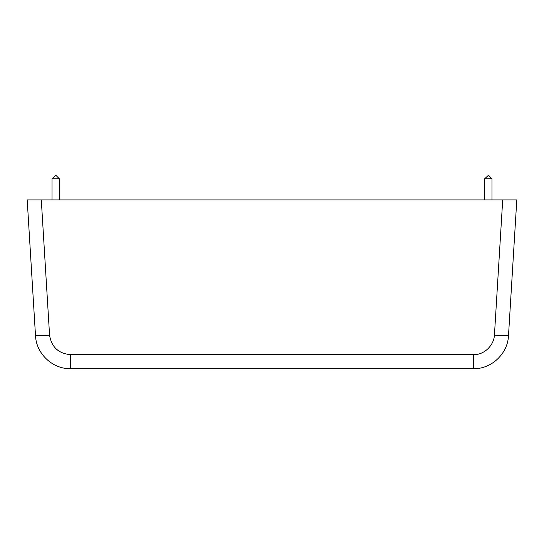 <?xml version="1.0" encoding="UTF-8"?>
<svg xmlns="http://www.w3.org/2000/svg" width="544" height="544" viewBox="0 0 544 544"><rect width="100%" height="100%" fill="white"/><g stroke="black" fill="none" stroke-linecap="round" stroke-linejoin="round"><path stroke-width="0.82" d="M508.497 335.696L516.8 199.9L27.2 199.9L35.503 335.696C36.217 353.77 52.557 369.09 70.611 368.723L70.611 354.661L473.389 354.661C484.031 355.11 493.843 345.508 494.428 335.233L508.497 335.696C507.783 353.77 491.443 369.09 473.389 368.723L70.611 368.723M502.704 199.9L494.428 335.233M41.296 199.9L49.572 335.233C51.558 347.133 58.568 353.614 70.611 354.661M35.503 335.696L49.572 335.233M93.296 199.9L67.49 199.9M116.532 199.9L499.922 199.9M50.062 199.9L52.034 199.9L52.034 178.792L59.35 178.792L59.35 199.9L61.316 199.9L50.062 199.9M491.966 199.9L491.966 178.792L488.451 175.277L484.65 178.792L484.65 199.9M491.966 178.792L484.65 178.792M59.35 178.792L55.828 175.277L52.034 178.792M473.389 368.723L473.389 354.661"/></g></svg>
